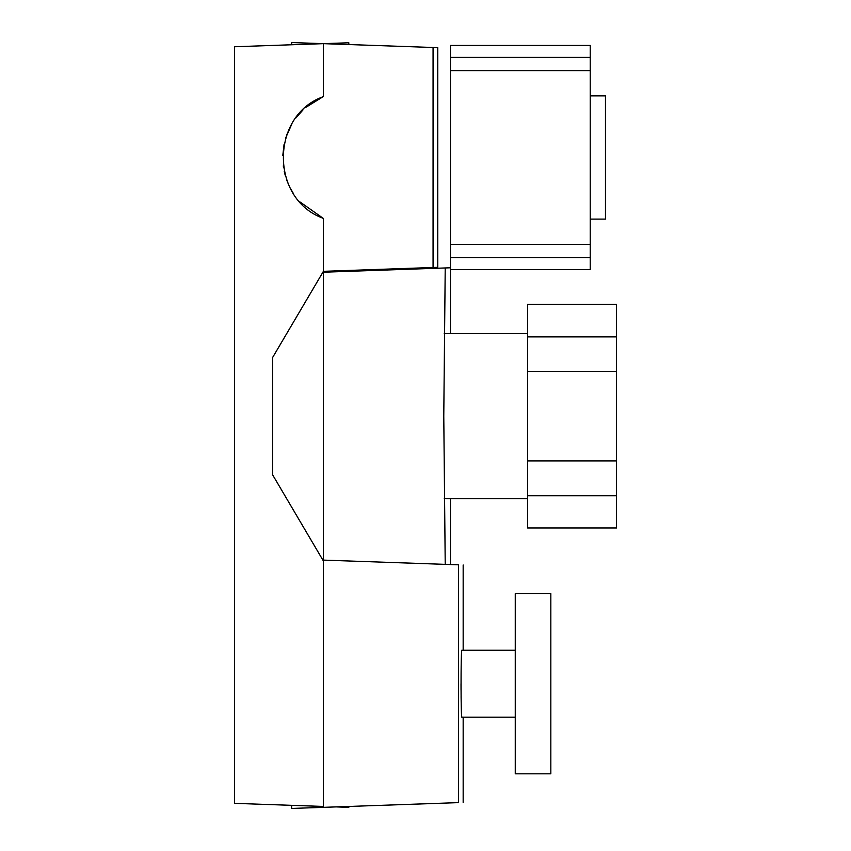 <?xml version="1.0" encoding="UTF-8"?>
<svg xmlns="http://www.w3.org/2000/svg" width="851" height="851" viewBox="0 0 851 851"><rect width="100%" height="100%" fill="white"/><g stroke="black" fill="none" stroke-linecap="round" stroke-linejoin="round"><path stroke-width="1.28" d="M590.222 95.876L605.465 95.876L605.465 219.111L590.222 219.111M450.466 269.554L450.466 45.433L590.222 45.433L590.222 269.554L450.466 269.554L450.466 333.581M515.259 773.814L515.259 593.636L550.831 593.636L550.831 773.814L515.259 773.814M461.816 650.387L461.88 650.26C460.795 648.185 460.795 719.255 461.88 717.191L515.259 717.191M461.88 650.26L515.259 650.26M348.825 44.55L348.825 42.773L323.412 43.656L437.765 47.656L437.765 267.331L323.412 271.331L272.597 357.537L272.597 474.784L272.597 357.537M445.807 564.383L458.54 564.83C464.71 565.043 464.71 565.043 458.54 564.83L458.54 802.621C464.71 802.408 464.71 802.408 458.54 802.621L323.412 807.344L323.412 272.214L445.222 267.959L443.775 416.16L445.222 564.362L445.913 564.383M450.466 498.739L450.466 564.543M323.412 561L272.597 474.784M299.892 201.878L323.412 218.473L323.412 272.214M323.412 806.45L234.482 803.344L234.482 46.762L323.412 43.656L323.412 96.514L305.658 107.481M302.988 109.928L295.957 117.874M290.297 126.863L286.883 134.532M284.074 144.372L282.798 155.456M283.298 165.881L283.564 167.764M284.255 171.445L285.159 175.125M286.83 180.316L288.659 184.784M290.255 188.05L292.957 192.751M323.412 807.344L291.659 808.45L291.659 805.344M461.88 717.191L461.731 716.553M461.582 714.617L461.508 713.223M461.423 711.468L461.295 707.341M461.178 702.181L461.093 696.543M461.04 690.257L461.019 683.736M291.659 124.384L285.808 137.671A66.07 66.07 0 0 0 285.457 138.819M323.412 218.473L321.497 217.643C270.692 197.698 270.714 117.278 321.497 97.344L323.412 96.514M348.825 270.437L348.825 271.331M348.825 806.45L348.825 807.344L336.124 806.897M450.466 267.778L445.222 267.959M323.412 560.107L445.222 564.362M323.412 43.656L291.659 42.55L291.659 44.773M433.063 47.486L433.063 267.501M411.139 268.267L411.139 269.15M527.588 495.75L527.588 527.96L616.518 527.96L616.518 495.75L527.588 495.75L527.588 460.902L616.518 460.902L616.518 495.75M444.233 333.581L527.588 333.581M444.233 498.739L527.588 498.739M616.518 336.89L616.518 304.36L527.588 304.36L527.588 336.89L616.518 336.89L616.518 460.902M527.588 336.89L527.588 371.43L616.518 371.43M527.588 371.43L527.588 460.902M450.466 57.4L590.222 57.4M450.466 70.622L590.222 70.622M450.466 257.587L590.222 257.587M450.466 244.365L590.222 244.365M463.167 802.461L463.167 717.191M463.167 650.26L463.167 564.99"/></g></svg>
